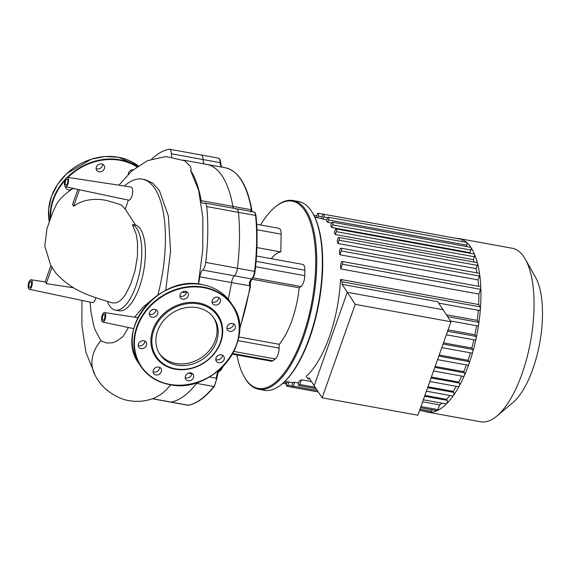<?xml version="1.0" encoding="UTF-8"?>
<svg xmlns="http://www.w3.org/2000/svg" width="571" height="571" viewBox="0 0 571 571"><rect width="100%" height="100%" fill="white"/><g stroke="black" fill="none" stroke-linecap="round" stroke-linejoin="round"><path stroke-width="0.86" d="M65.515 186.803A4.447 3.783 146.7 0 0 66.043 188.366A4.447 3.783 146.7 0 0 68.37 189.85A4.447 3.783 146.7 0 0 72.731 188.337M104.172 165.611A4.447 3.783 146.7 0 0 104.058 165.426A4.447 3.783 146.7 0 0 98.369 164.648A4.447 3.783 146.7 0 0 96.513 170.137A4.447 3.783 146.7 0 0 96.627 170.322A4.447 3.783 146.7 0 0 102.316 171.1A4.447 3.783 146.7 0 0 104.172 165.611M133.193 169.723A4.447 3.783 146.7 0 0 128.461 172.984A4.447 3.783 146.7 0 0 128.225 174.291M102.694 164.255A4.447 3.783 -33.3 0 1 100.517 168.145A4.447 3.783 -33.3 0 1 96.085 168.602M157.589 331.03A32.547 27.679 -33.3 0 1 184.276 307.969A32.547 27.679 -33.3 0 1 214.225 318.497A32.547 27.679 -33.3 0 1 216.488 341.743A32.547 27.679 -33.3 0 1 189.793 364.798A32.547 27.679 -33.3 0 1 159.844 354.277A32.547 27.679 -33.3 0 1 157.589 331.03M213.647 317.654A32.547 27.679 -33.3 0 1 215.367 340.038A32.547 27.679 -33.3 0 1 189.244 362.97A32.547 27.679 -33.3 0 1 159.302 353.413M220.756 342.215A37.522 31.905 -33.3 0 1 175.083 369.173A37.522 31.905 -33.3 0 1 152.864 329.867A37.522 31.905 -33.3 0 1 198.544 302.916A37.522 31.905 -33.3 0 1 220.756 342.215M220.285 342.429A36.744 31.248 -33.3 0 1 175.547 368.83A36.744 31.248 -33.3 0 1 153.792 330.338A36.744 31.248 -33.3 0 1 198.522 303.936A36.744 31.248 -33.3 0 1 220.285 342.429M149.309 314.036A4.447 3.783 146.7 0 0 150.273 314.343A4.447 3.783 146.7 0 0 155.919 309.682M154.955 309.375A4.447 3.783 -33.3 0 1 157.282 310.86A4.447 3.783 -33.3 0 1 156.832 315.385A4.447 3.783 -33.3 0 1 152.179 317.233A4.447 3.783 -33.3 0 1 149.852 315.749A4.447 3.783 -33.3 0 1 150.301 311.224A4.447 3.783 -33.3 0 1 154.955 309.375M179.894 295.985A4.447 3.783 146.7 0 0 184.326 295.528A4.447 3.783 146.7 0 0 186.503 291.638M187.98 293.002A4.447 3.783 -33.3 0 1 186.117 298.483A4.447 3.783 -33.3 0 1 180.436 297.705A4.447 3.783 -33.3 0 1 180.322 297.52A4.447 3.783 -33.3 0 1 182.178 292.031A4.447 3.783 -33.3 0 1 187.866 292.816A4.447 3.783 -33.3 0 1 187.98 293.002M212.034 301.831A4.447 3.783 146.7 0 0 218.415 298.947A4.447 3.783 146.7 0 0 218.643 297.484M220.313 301.838A4.447 3.783 -33.3 0 1 216.666 304.985A4.447 3.783 -33.3 0 1 212.576 303.551A4.447 3.783 -33.3 0 1 212.269 300.375A4.447 3.783 -33.3 0 1 215.917 297.22A4.447 3.783 -33.3 0 1 220.006 298.662A4.447 3.783 -33.3 0 1 220.313 301.838M226.908 328.147A4.447 3.783 146.7 0 0 231.127 327.818A4.447 3.783 146.7 0 0 233.518 323.8M233.025 330.709A4.447 3.783 -33.3 0 1 227.451 329.86A4.447 3.783 -33.3 0 1 229.299 324.121A4.447 3.783 -33.3 0 1 234.881 324.97A4.447 3.783 -33.3 0 1 233.025 330.709M215.802 359.516A4.447 3.783 146.7 0 0 216.766 359.823A4.447 3.783 146.7 0 0 222.412 355.162M218.664 362.713A4.447 3.783 -33.3 0 1 216.338 361.229A4.447 3.783 -33.3 0 1 216.787 356.704A4.447 3.783 -33.3 0 1 221.448 354.855A4.447 3.783 -33.3 0 1 223.775 356.34A4.447 3.783 -33.3 0 1 223.318 360.865A4.447 3.783 -33.3 0 1 218.664 362.713M185.646 379.087A4.447 3.783 -33.3 0 1 187.502 373.598A4.447 3.783 -33.3 0 1 193.191 374.383A4.447 3.783 -33.3 0 1 193.305 374.569A4.447 3.783 -33.3 0 1 191.449 380.058A4.447 3.783 -33.3 0 1 185.761 379.272A4.447 3.783 -33.3 0 1 185.646 379.087M153.078 371.714A4.447 3.783 146.7 0 0 159.459 368.823A4.447 3.783 146.7 0 0 159.687 367.367M153.306 370.251A4.447 3.783 -33.3 0 1 156.954 367.103A4.447 3.783 -33.3 0 1 161.051 368.538A4.447 3.783 -33.3 0 1 161.357 371.714A4.447 3.783 -33.3 0 1 157.71 374.869A4.447 3.783 -33.3 0 1 153.62 373.427A4.447 3.783 -33.3 0 1 153.306 370.251M138.203 345.398A4.447 3.783 146.7 0 0 142.422 345.077A4.447 3.783 146.7 0 0 144.813 341.051M140.594 341.379A4.447 3.783 -33.3 0 1 146.176 342.229A4.447 3.783 -33.3 0 1 144.32 347.967A4.447 3.783 -33.3 0 1 138.746 347.118A4.447 3.783 -33.3 0 1 140.594 341.379M185.218 377.559A4.447 3.783 146.7 0 0 189.651 377.096A4.447 3.783 146.7 0 0 191.827 373.213M73.666 287.827L46.23 283.623A5.239 2.056 -79.7 0 0 45.787 282.445A5.239 2.056 -79.7 0 0 45.116 281.917L50.919 265.529L55.551 272.681M31.733 280.268A4.832 1.899 -79.7 0 0 31.07 279.776A4.832 1.899 -79.7 0 0 28.55 283.302A4.832 1.899 -79.7 0 0 28.707 288.805A4.832 1.899 -79.7 0 0 29.335 289.29A4.832 1.899 -79.7 0 0 31.883 285.821A4.832 1.899 -79.7 0 0 31.733 280.268M102.673 320.053A3.098 1.213 100.3 0 1 102.573 316.52A3.098 1.213 100.3 0 1 104.193 314.278A3.098 1.213 100.3 0 1 104.607 314.592A3.098 1.213 100.3 0 1 104.7 318.126A3.098 1.213 100.3 0 1 103.08 320.367A3.098 1.213 100.3 0 1 102.673 320.053M29.257 287.27A3.098 1.213 100.3 0 1 29.157 283.73A3.098 1.213 100.3 0 1 30.777 281.489A3.098 1.213 100.3 0 1 31.191 281.803A3.098 1.213 100.3 0 1 31.291 285.343A3.098 1.213 100.3 0 1 29.671 287.577A3.098 1.213 100.3 0 1 29.257 287.27M65.537 184.811A3.098 1.213 100.3 0 1 65.437 181.271A3.098 1.213 100.3 0 1 67.057 179.037A3.098 1.213 100.3 0 1 67.471 179.344A3.098 1.213 100.3 0 1 67.571 182.884A3.098 1.213 100.3 0 1 65.951 185.125A3.098 1.213 100.3 0 1 65.537 184.811M67.349 177.317L131.009 187.031A6.666 2.619 100.3 0 1 131.93 187.709A6.666 2.619 100.3 0 1 132.137 195.368A6.666 2.619 100.3 0 1 128.625 200.157L65.615 186.831A4.832 1.899 -79.7 0 0 68.163 183.362A4.832 1.899 -79.7 0 0 68.013 177.809A4.832 1.899 -79.7 0 0 67.349 177.317A4.832 1.899 -79.7 0 0 64.83 180.85A4.832 1.899 -79.7 0 0 64.994 186.346A4.832 1.899 -79.7 0 0 65.615 186.831M220.584 163.106L221.598 166.889A0.771 0.671 -38.4 0 0 221.22 166.668A7.737 3.041 -79.7 0 1 220.213 162.678L220.656 162.963C220.62 160.208 219.835 158.588 218.308 158.096A7.737 3.041 100.3 0 1 220.213 162.678L203.069 159.559A7.737 3.041 -79.7 0 0 201.156 154.977A7.737 3.041 100.3 0 1 203.069 159.559A7.737 3.041 -79.7 0 0 204.561 163.984A7.737 3.041 100.3 0 1 203.069 159.559L171.364 153.792A7.737 3.041 -79.7 0 0 171.878 156.882M251.054 212.119L251.297 209.057L251.04 209.707L232.875 206.402A7.737 3.041 -79.7 0 0 233.475 208.244A7.737 3.041 100.3 0 1 232.875 206.402A116.041 45.594 -79.7 0 0 206.716 164.377A116.041 45.594 -79.7 0 0 205.082 164.155M183.298 160.116L206.716 164.377A116.041 45.594 -79.7 0 1 232.875 206.402L201.17 200.635A7.737 3.041 -79.7 0 0 202.912 203.433A7.737 3.041 -79.7 0 0 203.89 203.24A7.737 3.041 100.3 0 1 204.875 203.04A7.737 3.041 100.3 0 1 206.716 206.581L238.421 212.348A7.737 3.041 -79.7 0 0 236.58 208.808A7.737 3.041 100.3 0 1 238.421 212.348A125.713 49.392 100.3 0 1 237.436 268.199A125.713 49.392 -79.7 0 0 238.421 212.348L255.572 215.467A125.713 49.392 100.3 0 1 254.58 271.318A7.737 3.041 100.3 0 1 251.561 278.955A7.737 3.041 -79.7 0 0 249.341 282.959L249.92 286.878L249.884 285.821L231.526 282.574A7.737 3.041 100.3 0 1 234.417 275.836A7.737 3.041 -79.7 0 0 237.436 268.199A7.737 3.041 100.3 0 1 234.417 275.836A7.737 3.041 -79.7 0 0 231.526 282.574A116.041 45.594 -79.7 0 1 228.243 299.24A116.041 45.594 -79.7 0 0 231.526 282.574L199.821 276.807A7.737 3.041 -79.7 0 1 202.712 270.069A7.737 3.041 100.3 0 0 205.731 262.432L255.03 271.468C254.587 274.779 253.603 277.228 252.075 278.826A0.771 0.628 -132.6 0 1 251.561 278.955L202.712 270.069M195.075 383.105L196.638 383.391A7.737 3.041 -79.7 0 0 197.288 382.427A7.737 3.041 100.3 0 1 196.638 383.391A125.713 49.392 100.3 0 1 171.221 402.105A125.713 49.392 -79.7 0 0 196.638 383.391L213.79 386.51A125.713 49.392 100.3 0 1 188.373 405.224A0.771 0.699 78.6 0 0 188.616 405.224C197.202 403.397 205.774 397.109 214.332 386.346A0.771 0.571 -141.6 0 1 213.79 386.51A7.737 3.041 100.3 0 0 216.402 378.252L216.844 378.473L214.332 386.346A0.771 0.571 -141.6 0 0 214.425 385.989M152.486 398.701L188.373 405.224A7.737 3.041 100.3 0 1 187.895 405.232L170.743 402.112A7.737 3.041 -79.7 0 0 171.221 402.105A7.737 3.041 100.3 0 1 170.743 402.112L152.307 398.758M52.089 267.085L46.23 283.623M128.404 200.107L125.206 209.143L122.173 205.674C121.566 204.882 117.369 203.462 109.568 201.42C103.979 199.186 86 196.745 73.623 206.281L72.553 204.439L77.87 189.422M79.469 189.758L73.623 206.281M55.544 272.681C72.688 291.967 91.838 296.428 112.216 302.901L116.156 302.858L119.253 301.374L122.537 298.455L125.52 294.522L130.531 284.472L134.956 271.039L137.454 256.172L137.511 242.497L136.176 234.153L132.458 224.567A43.71 17.173 100.3 0 1 139.702 272.103A43.71 17.173 100.3 0 1 115.349 310.132L118.989 310.788A43.71 17.173 -79.7 0 0 143.464 272.153A43.71 17.173 -79.7 0 0 135.634 225.045L125.206 209.143M95.871 297.762A6.666 2.619 100.3 0 1 92.345 302.609L29.335 289.29M122.986 336.597L116.698 341.194L112.53 342.8L106.563 343.014L100.953 340.801L94.986 329.603L93.737 325.706L90.975 311.859L90.09 302.138M124.378 186.025A93.294 36.658 100.3 0 1 142.386 179.158A93.294 36.658 100.3 0 1 157.867 295.043M100.953 340.801A33.475 28.464 146.7 0 0 94.957 374.983C100.831 386.638 110.588 394.839 124.228 399.6C134.963 402.455 145.255 401.82 155.105 397.709L161.322 394.118L166.432 389.658L170.758 384.79M142.386 179.158L145.198 179.665L152.864 183.191L159.459 190.693L168.388 216.109L170.551 251.418L165.711 290.375M181.999 292.145L186.382 292.73M198.337 284.065L202.762 249.841L202.862 217.701L198.658 190.429L190.528 170.322L191.242 169.38L190.222 166.339L184.661 160.758L165.904 156.518L147.361 160.701L131.851 170.879L118.896 185.182M201.17 200.635A116.041 45.594 -79.7 0 0 190.528 170.322M151.8 158.952A125.713 49.392 100.3 0 1 168.973 149.217A7.737 3.041 100.3 0 1 169.451 149.209A7.737 3.041 100.3 0 1 171.364 153.792M198.508 284.087A116.041 45.594 -79.7 0 0 199.821 276.807M206.716 206.581A125.713 49.392 100.3 0 1 205.731 262.432M105.635 316.734A4.832 1.899 -79.7 0 0 104.479 312.565A4.832 1.899 -79.7 0 0 101.966 316.091A4.832 1.899 -79.7 0 0 102.123 321.594A4.832 1.899 -79.7 0 0 102.751 322.073A4.832 1.899 -79.7 0 0 105.635 316.734M115.349 310.132A43.71 17.173 100.3 0 1 107.412 301.517M132.458 224.567L135.634 225.045M470.475 352.821A83.359 32.747 100.3 0 1 468.092 360.301L468.934 361.586A1.934 0.757 100.3 0 1 468.891 364.141A88.191 34.653 100.3 0 1 464.359 375.625A88.191 34.653 100.3 0 1 459.205 386.153A88.191 34.653 100.3 0 1 453.345 395.617A88.191 34.653 100.3 0 1 446.608 403.754A88.191 34.653 100.3 0 1 437.25 410.649A88.191 34.653 100.3 0 1 430.634 412.341A88.191 34.653 100.3 0 1 427.6 412.134A88.191 34.653 100.3 0 1 424.988 411.384M456.45 238.378A88.191 34.653 100.3 0 1 459.163 238.599L512.28 248.257A88.191 34.653 100.3 0 1 525.334 259.227A88.191 34.653 100.3 0 1 522.015 373.805A88.191 34.653 100.3 0 1 496.799 416.123A88.191 34.653 100.3 0 1 480.718 421.791L427.6 412.134M496.799 416.123L512.694 402.805A70.554 27.722 -79.7 0 0 532.871 368.952A70.554 27.722 -79.7 0 0 535.527 277.292L525.334 259.227M450.962 321.78L355.219 304.364L347.275 292.295L314.186 385.732L347.275 292.295L443.017 309.703L437.771 301.731L342.029 284.315L347.275 292.295L443.017 309.703L450.962 321.78L417.872 415.224L322.13 397.809L308.94 377.759A1.934 0.757 100.3 0 1 308.033 378.809A1.934 0.757 100.3 0 1 307.776 378.616L306.227 376.26A83.359 32.747 -79.7 0 0 329.331 336.883A83.359 32.747 -79.7 0 0 340.523 279.405L478.684 304.536L480.232 306.891A1.934 0.757 100.3 0 1 480.439 308.219A1.934 0.757 100.3 0 1 479.283 310.496L438.685 303.115M340.987 248.164A1.934 0.757 100.3 0 1 341.201 250.919L339.838 254.766A83.359 32.747 100.3 0 0 339.374 251.219L340.08 249.213A1.934 0.757 100.3 0 1 340.987 248.164L479.148 273.288A1.934 0.757 100.3 0 1 479.597 274.066A88.191 34.653 100.3 0 1 480.803 287.656A1.934 0.757 100.3 0 0 480.332 286.585L342.165 261.454A1.934 0.757 100.3 0 0 341.265 262.503L340.587 264.423A83.359 32.747 100.3 0 1 340.709 268.934L478.869 294.058A83.359 32.747 100.3 0 1 478.684 304.536M339.838 254.766L477.998 279.897A83.359 32.747 100.3 0 1 478.569 286.264M336.041 228.892A1.934 0.757 100.3 0 1 336.255 231.64L335.234 234.531A83.359 32.747 100.3 0 0 334.306 232.283L335.134 229.942A1.934 0.757 100.3 0 1 336.041 228.892L474.201 254.016A1.934 0.757 100.3 0 1 474.537 254.366A88.191 34.653 100.3 0 1 477.449 263.145A1.934 0.757 100.3 0 0 477.049 262.603L338.889 237.479A1.934 0.757 100.3 0 0 337.982 238.528L337.218 240.677A83.359 32.747 100.3 0 1 337.932 243.524L476.093 268.648A83.359 32.747 100.3 0 1 476.971 272.895M335.234 234.531L473.395 259.662A83.359 32.747 100.3 0 1 474.265 262.103M328.389 217.258A1.934 0.757 -79.7 0 0 327.483 218.308L326.455 221.198A83.359 32.747 100.3 0 1 327.768 222.347L328.603 220.013A1.934 0.757 -79.7 0 0 328.389 217.258L466.55 242.39A1.934 0.757 100.3 0 1 466.714 242.468A88.191 34.653 100.3 0 1 470.954 247.5A1.934 0.757 100.3 0 0 470.697 247.3L332.529 222.176A1.934 0.757 100.3 0 0 331.63 223.225L330.716 225.809A83.359 32.747 100.3 0 1 331.83 227.508L469.997 252.639A83.359 32.747 100.3 0 1 470.404 253.331M327.768 222.347L331.687 223.061M323.029 219.114L323.793 216.966A1.934 0.757 -79.7 0 0 323.579 214.211A1.934 0.757 -79.7 0 0 322.672 215.267L321.509 218.557A83.359 32.747 100.3 0 1 323.029 219.114L326.947 219.821M478.32 310.324A83.359 32.747 100.3 0 1 477.285 320.374L478.548 322.287A1.934 0.757 100.3 0 1 478.719 323.964A1.934 0.757 100.3 0 1 477.592 325.898L450.419 320.959M476.528 325.706A83.359 32.747 100.3 0 1 474.929 334.756L476.007 336.398A1.934 0.757 100.3 0 1 476.121 338.389A1.934 0.757 100.3 0 1 475.051 340.002L446.358 334.784M474.929 334.756L448.099 329.874M473.859 339.788A83.359 32.747 100.3 0 1 471.832 348.017L472.774 349.452A1.934 0.757 100.3 0 1 472.817 351.743A1.934 0.757 100.3 0 1 471.824 353.064L441.818 347.611M471.832 348.017L443.496 342.864M466.436 364.912A83.359 32.747 100.3 0 1 463.738 371.65L464.501 372.813A1.934 0.757 100.3 0 1 464.359 375.625A1.934 0.757 100.3 0 1 463.552 376.425L433.546 370.964M463.738 371.65L435.145 366.446M468.092 360.301L439.185 355.041M461.746 376.096A83.359 32.747 100.3 0 1 458.756 382.049L459.462 383.112A1.934 0.757 100.3 0 1 459.205 386.153A1.934 0.757 100.3 0 1 458.506 386.724L429.813 381.507M458.756 382.049L431.383 377.067M456.329 386.331A83.359 32.747 100.3 0 1 453.074 391.371L453.731 392.37A1.934 0.757 100.3 0 1 453.345 395.617A1.934 0.757 100.3 0 1 452.782 395.981L426.387 391.178M453.074 391.371L427.936 386.803M449.991 395.475A83.359 32.747 100.3 0 1 446.515 399.372L447.143 400.328A1.934 0.757 100.3 0 1 447.307 402.048A1.934 0.757 100.3 0 1 446.608 403.754A1.934 0.757 100.3 0 1 446.194 403.94L423.339 399.786M446.515 399.372L424.881 395.439M294.672 382.306A83.359 32.747 100.3 0 1 292.902 382.449L292.195 384.454A1.934 0.757 -79.7 0 0 292.402 387.209A1.934 0.757 -79.7 0 0 293.308 386.153L294.672 382.306L298.597 383.013M301.459 379.772A83.359 32.747 100.3 0 1 299.347 380.878L298.669 382.798A1.934 0.757 -79.7 0 0 298.876 385.553A1.934 0.757 -79.7 0 0 299.782 384.497L301.459 379.772L311.459 381.592M442.161 403.205A83.359 32.747 100.3 0 1 439.62 404.903L422.626 401.813M477.285 320.374L446.336 314.742M478.869 294.058L480.546 289.333A1.934 0.757 100.3 0 0 480.803 287.656A88.191 34.653 100.3 0 1 480.439 308.219A88.191 34.653 100.3 0 1 478.719 323.964A88.191 34.653 100.3 0 1 476.121 338.389A88.191 34.653 100.3 0 1 472.817 351.743A88.191 34.653 100.3 0 1 468.891 364.141A1.934 0.757 100.3 0 1 467.984 365.19L437.55 359.659M439.62 404.903L437.943 409.628A1.934 0.757 100.3 0 1 437.25 410.649A1.934 0.757 100.3 0 1 437.043 410.677L420.549 407.68M432.011 409.764L431.476 411.284A1.934 0.757 100.3 0 1 430.634 412.341A1.934 0.757 100.3 0 1 430.57 412.333L419.606 410.342M287.284 381.699L286.642 383.505A1.934 0.757 -79.7 0 0 286.856 386.26A1.934 0.757 -79.7 0 0 287.763 385.211L288.897 381.992M317.619 217.772L318.24 216.016A1.934 0.757 -79.7 0 0 318.026 213.261A1.934 0.757 -79.7 0 0 317.126 214.318L316.006 217.472M332.529 222.176A1.934 0.757 100.3 0 1 332.743 224.924L331.83 227.508M338.889 237.479A1.934 0.757 100.3 0 1 339.103 240.234L337.932 243.524M342.165 261.454A1.934 0.757 100.3 0 1 342.379 264.209L340.709 268.934M342.029 284.315A1.934 0.757 -79.7 0 0 342.072 281.76L340.523 279.405M323.579 214.211L461.739 239.342A1.934 0.757 100.3 0 1 461.796 239.356A1.934 0.757 100.3 0 1 462.103 241.576M459.163 238.599A88.191 34.653 100.3 0 1 461.796 239.356A88.191 34.653 100.3 0 1 466.714 242.468A1.934 0.757 100.3 0 1 466.764 245.137L466.279 246.501M473.395 259.662L474.415 256.772A1.934 0.757 100.3 0 0 474.537 254.366A88.191 34.653 100.3 0 0 470.954 247.5A1.934 0.757 100.3 0 1 470.911 250.055L469.997 252.639M477.998 279.897L479.362 276.043A1.934 0.757 100.3 0 0 479.597 274.066A88.191 34.653 100.3 0 0 477.449 263.145A1.934 0.757 100.3 0 1 477.263 265.358L476.093 268.648M260.533 224.974A95.15 37.386 100.3 0 1 274.872 207.273A95.15 37.386 100.3 0 1 276.764 205.781A95.15 37.386 100.3 0 1 315.692 264.951A95.15 37.386 100.3 0 1 273.616 383.769A95.15 37.386 100.3 0 1 244.081 376.56A95.15 37.386 100.3 0 1 236.894 354.948M244.081 376.56L244.531 377.352A95.928 37.686 -79.7 0 0 258.727 389.279A95.928 37.686 -79.7 0 0 274.301 384.618A95.928 37.686 -79.7 0 0 315.613 283.009A95.928 37.686 -79.7 0 0 293.059 200.521A95.928 37.686 -79.7 0 0 277.477 205.189A95.928 37.686 -79.7 0 0 275.565 206.688L274.872 207.273M293.059 200.521L298.654 201.542A95.928 37.686 100.3 0 1 312.851 213.468A95.928 37.686 100.3 0 1 318.568 302.666A95.928 37.686 100.3 0 1 281.81 384.133A95.928 37.686 100.3 0 1 279.904 385.632A95.928 37.686 100.3 0 1 264.323 390.3L258.727 389.279M281.81 384.133L282.509 383.548A95.15 37.386 -79.7 0 0 318.968 302.737A95.15 37.386 -79.7 0 0 313.301 214.261L312.851 213.468M256.693 224.275L278.991 228.329A8.701 3.419 100.3 0 1 281.139 234.16L280.825 251.911A43.517 17.094 -79.7 0 0 271.325 258.692M238.728 336.947L279.19 344.306L279.119 348.117A8.701 3.419 100.3 0 1 275.272 358.981L272.802 360.801A8.701 3.419 100.3 0 1 271.389 361.222L232.383 354.127M256.479 255.994L302.723 264.402A8.701 3.419 100.3 0 1 304.871 270.24L304.778 275.665A8.701 3.419 100.3 0 1 300.931 286.535L299.197 287.813L251.732 279.176M279.19 344.306A58.021 22.797 -79.7 0 0 299.197 287.813M280.825 251.911L256.914 247.564M221.22 166.668L222.04 167.167M200.678 154.984A7.737 3.041 100.3 0 1 201.156 154.977L169.451 149.209M249.884 285.821L249.777 282.959M249.805 282.788L249.341 282.959M251.233 209.835A0.771 0.571 -159.1 0 0 251.04 209.707L250.605 211.334M216.773 378.559L218.093 372.556L218.9 371.521L217.58 372.656A7.737 3.041 -79.7 0 0 216.402 378.252L209.414 376.981M218.9 371.521L217.58 372.656M219.799 370.772L220.413 370.186L219.657 370.707L218.6 370.515M235.602 209.007A7.737 3.041 100.3 0 1 236.58 208.808L204.875 203.04M322.13 397.809L355.219 304.364M50.669 218.179A54.73 46.537 -33.3 0 1 53.488 199.65A54.73 46.537 -33.3 0 1 64.908 180.579M67.935 177.41A54.73 46.537 -33.3 0 1 120.117 160.337A54.73 46.537 -33.3 0 1 136.854 166.853M50.269 219.314A55.116 46.865 -33.3 0 1 53.024 199.422A55.116 46.865 -33.3 0 1 65.379 179.273M67.278 177.31A55.116 46.865 -33.3 0 1 120.131 159.823A55.116 46.865 -33.3 0 1 137.254 166.561M49.32 221.991A55.116 46.865 -33.3 0 1 51.347 196.867A55.116 46.865 -33.3 0 1 118.447 157.275A55.116 46.865 -33.3 0 1 138.203 165.89L118.397 157.232L104.957 156.54L91.267 159.181L66.778 173.548L57.635 184.305L51.433 196.517L48.599 209.371L49.32 222.005M202.255 284.658A55.116 46.865 -33.3 0 1 231.069 303.03C224.396 293.194 214.775 287.056 202.205 284.615C158.995 274.237 113.957 330.423 138.974 363.62A55.116 46.865 -33.3 0 1 135.156 324.249A55.116 46.865 -33.3 0 1 202.255 284.658M169.466 384.54A55.116 46.865 -33.3 0 1 140.652 366.168A55.116 46.865 -33.3 0 1 136.833 326.805A55.116 46.865 -33.3 0 1 203.933 287.206A55.116 46.865 -33.3 0 1 232.747 305.578A55.116 46.865 -33.3 0 1 236.565 344.941A55.116 46.865 -33.3 0 1 169.58 384.561M203.926 287.72A54.73 46.537 -33.3 0 1 236.33 345.048A54.73 46.537 -33.3 0 1 169.701 384.369A54.73 46.537 -33.3 0 1 137.29 327.04A54.73 46.537 -33.3 0 1 203.926 287.72M188.394 373.156L191.806 373.777M478.548 322.287L447.593 316.662M476.007 336.398L447.614 331.23M472.774 349.452L443.075 344.056M464.501 372.813L434.802 367.41M468.934 361.586L438.806 356.104M459.462 383.112L431.076 377.952M453.731 392.37L427.65 387.63M447.143 400.328L424.603 396.231M437.943 409.628L420.948 406.538M315.221 387.302L299.782 384.497M431.476 411.284L420.006 409.2M317.333 390.528L293.308 386.153M291.931 385.967L287.763 385.211M286.863 382.87L283.901 382.334M327.775 217.687L323.793 216.966M466.764 245.137L328.603 220.013M322.158 216.73L318.24 216.016M470.911 250.055L332.743 224.924M480.232 306.891L342.072 281.76M474.415 256.772L336.255 231.64M477.263 265.358L339.103 240.234M479.362 276.043L341.201 250.919M480.546 289.333L342.379 264.209M281.139 234.16L256.95 229.763M300.931 286.535L252.932 277.806M304.778 275.665L255.565 266.714M304.871 270.24L256.065 261.361M272.802 360.801L232.725 353.513M279.119 348.117L237.921 340.623M275.272 358.981L233.825 351.443M206.716 164.377L225.267 167.753A116.041 45.594 100.3 0 1 251.297 209.057A7.737 3.041 100.3 0 1 251.468 211.52M254.966 271.503L255.03 271.468C257.393 251.426 257.721 232.868 256.015 215.795A0.771 0.421 174.2 0 0 255.572 215.467A7.737 3.041 100.3 0 0 253.724 211.927C255.772 213.511 254.852 211.484 256.015 215.795A0.771 0.421 174.2 0 1 255.944 216.002M250.084 282.188A7.737 3.041 100.3 0 1 249.92 286.878A116.041 45.594 100.3 0 1 239.477 328.839M221.013 369.73A0.771 0.514 -147.3 0 1 220.413 370.186A7.737 3.041 100.3 0 1 218.522 371.892M250.319 286.97L249.92 286.878M222.326 367.124A116.041 45.594 100.3 0 1 220.413 370.186M251.683 209.671A0.771 0.492 169.8 0 0 251.297 209.057M231.069 303.03L232.747 305.578C257.764 338.774 212.726 394.954 169.516 384.583C156.946 382.142 147.325 376.003 140.652 366.168L138.974 363.62M31.07 279.776L45.116 281.917M95.221 375.468L85.907 352.228L81.903 325.277L81.938 300.41M150.965 300.582L142.864 307.312L134.599 317.162M123.015 336.569L128.432 327.504M102.751 322.073L133.778 328.639M104.479 312.565L137.939 317.669M50.84 265.751L44.795 246.087L46.958 228.693L52.867 211.984L56.144 205.039C59.184 198.558 69.455 190.271 73.723 188.137M321.537 218.479L314.842 217.265M292.809 382.706L285.015 381.285M309.846 379.144L308.033 378.809M313.886 215.346L316.584 215.838M318.026 213.261L323.386 214.239M298.876 385.553L316.127 388.687M286.856 386.26L318.29 391.977M419.585 410.399L425.017 411.391M282.752 383.341L286.492 384.019M292.402 387.209L318.247 391.906M221.598 166.889L222.112 167.175M218.308 158.096L201.156 154.977M249.741 283.58L252.075 278.826M188.616 405.224L187.895 405.232M223.447 365.99L220.963 370.015L217.972 371.914M250.355 281.532L250.376 286.97L239.449 330.352M225.267 167.753C238.271 170.786 247.093 184.669 251.747 209.407L251.911 211.598M253.724 211.927L236.58 208.808"/></g></svg>
